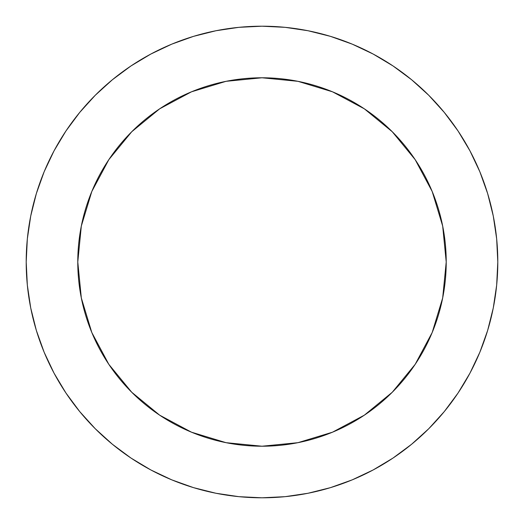 <?xml version="1.0" encoding="UTF-8"?>
<svg xmlns="http://www.w3.org/2000/svg" width="524" height="524" viewBox="0 0 524 524"><rect width="100%" height="100%" fill="white"/><g stroke="black" fill="none" stroke-linecap="round" stroke-linejoin="round"><path stroke-width="0.39" stroke-dasharray="2.62 1.97" d="M446.219 262A184.219 184.219 0 0 0 262 77.781A184.219 184.219 0 0 0 77.781 262L81.318 226.06L91.805 191.502L108.828 159.656L131.74 131.74L159.656 108.828L191.502 91.805L226.06 81.318L262 77.781L297.94 81.318L332.498 91.805L364.344 108.828L392.26 131.74L415.172 159.656L432.195 191.502L442.682 226.06L446.219 262L442.682 297.94L432.195 332.498L415.172 364.344L392.26 392.26L364.344 415.172L332.498 432.195L297.94 442.682L262 446.219L226.06 442.682L191.502 432.195L159.656 415.172L131.74 392.26L108.828 364.344L91.805 332.498L81.318 297.94L77.781 262A184.219 184.219 0 0 0 262 446.219A184.219 184.219 0 0 0 446.219 262M469.936 373.199L479.853 352.239L487.648 330.447L493.267 308.001L496.667 285.115L497.8 262A235.8 235.8 0 0 0 262 26.2A235.8 235.8 0 0 0 26.2 262A235.8 235.8 0 0 0 262 497.8A235.8 235.8 0 0 0 497.8 262L496.667 238.885L493.267 215.999L487.648 193.553M479.853 171.761L469.956 150.847L458.061 130.993L444.273 112.411L428.737 95.263L411.589 79.727L392.869 65.854M373.199 54.064L352.239 44.147L330.447 36.352L308.001 30.733L285.115 27.333L262 26.2L238.885 27.333L215.999 30.733L193.553 36.352M171.761 44.147L150.847 54.044L130.993 65.939L112.411 79.727L95.263 95.263L79.727 112.411L65.854 131.131M54.064 150.801L44.147 171.761L36.352 193.553L30.733 215.999L27.333 238.885L26.2 262L27.333 285.115L30.733 308.001L36.352 330.447M44.147 352.239L54.044 373.154L65.939 393.007L79.727 411.589L95.263 428.737L112.411 444.273L131.131 458.146M150.801 469.936L171.761 479.853L193.553 487.648L215.999 493.267L238.885 496.667L262 497.8L285.115 496.667L308.001 493.267L330.447 487.648M352.239 479.853L373.154 469.956L393.007 458.061L411.589 444.273L428.737 428.737L444.273 411.589L458.146 392.869"/><path stroke-width="0.79" d="M77.781 262A184.219 184.219 0 0 1 262 77.781A184.219 184.219 0 0 1 446.219 262A184.219 184.219 0 0 1 262 446.219A184.219 184.219 0 0 1 77.781 262L81.318 297.94L91.805 332.498L108.828 364.344L131.74 392.26L159.656 415.172L191.502 432.195L226.06 442.682L262 446.219L297.94 442.682L332.498 432.195L364.344 415.172L392.26 392.26L415.172 364.344L432.195 332.498L442.682 297.94L446.219 262L442.682 226.06L432.195 191.502L415.172 159.656L392.26 131.74L364.344 108.828L332.498 91.805L297.94 81.318L262 77.781L226.06 81.318L191.502 91.805L159.656 108.828L131.74 131.74L108.828 159.656L91.805 191.502L81.318 226.06L77.781 262M26.2 262A235.8 235.8 0 0 1 262 26.2A235.8 235.8 0 0 1 497.8 262A235.8 235.8 0 0 1 262 497.8A235.8 235.8 0 0 1 26.2 262L27.333 285.115L30.733 308.001L36.352 330.447L44.147 352.239L54.044 373.154L65.939 393.007L79.727 411.589L95.263 428.737L112.411 444.273L130.993 458.061L150.847 469.956L171.761 479.853L193.553 487.648L215.999 493.267L238.885 496.667L262 497.8L285.115 496.667L308.001 493.267L330.447 487.648L352.239 479.853L373.154 469.956L393.007 458.061L411.589 444.273L428.737 428.737L444.273 411.589L458.061 393.007L469.956 373.154L479.853 352.239L487.648 330.447L493.267 308.001L496.667 285.115L497.8 262L496.667 238.885L493.267 215.999L487.648 193.553L479.853 171.761L469.956 150.847L458.061 130.993L444.273 112.411L428.737 95.263L411.589 79.727L393.007 65.939L373.154 54.044L352.239 44.147L330.447 36.352L308.001 30.733L285.115 27.333L262 26.2L238.885 27.333L215.999 30.733L193.553 36.352L171.761 44.147L150.847 54.044L130.993 65.939L112.411 79.727L95.263 95.263L79.727 112.411L65.939 130.993L54.044 150.847L44.147 171.761L36.352 193.553L30.733 215.999L27.333 238.885L26.2 262M487.648 193.553L479.853 171.761M393.007 65.939L373.154 54.044M193.553 36.352L171.761 44.147M65.939 130.993L54.044 150.847M36.352 330.447L44.147 352.239M130.993 458.061L150.847 469.956M330.447 487.648L352.239 479.853M458.061 393.007L469.956 373.154"/></g></svg>
